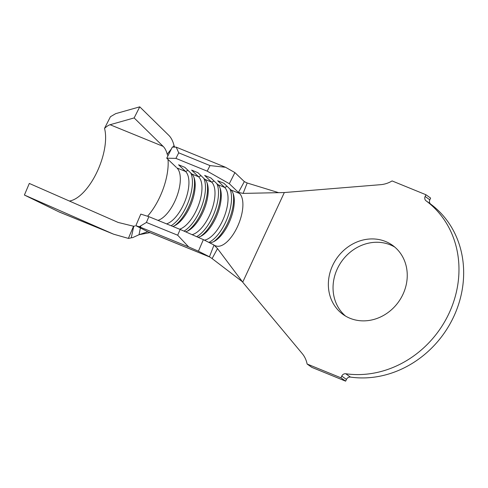 <?xml version="1.0" encoding="UTF-8"?>
<svg xmlns="http://www.w3.org/2000/svg" width="488" height="488" viewBox="0 0 488 488"><rect width="100%" height="100%" fill="white"/><g stroke="black" fill="none" stroke-linecap="round" stroke-linejoin="round"><path stroke-width="0.73" d="M385.618 241.517A42.499 37.802 -54.5 0 0 334.64 261.641A42.499 37.802 -54.5 0 0 343.125 314.498A42.499 37.802 -54.5 0 0 349.988 318.274A42.499 37.802 -54.5 0 0 400.965 298.144A42.499 37.802 -54.5 0 0 392.486 245.293A42.499 37.802 -54.5 0 0 385.618 241.517M394.755 247.068A42.499 37.802 -54.5 0 0 390.308 244.86A42.499 37.802 -54.5 0 0 340.166 263.599A42.499 37.802 -54.5 0 0 345.541 316.065M148.87 216.666L146.4 222.455L139.263 226.761L135.847 225.682L140.794 214.104L148.87 216.666L180.157 229.427L203.362 239.626L198.421 251.204L209.444 256.773L214.025 245.013L217.514 248.606L243.195 282.79L302.224 353.593A27.078 24.083 125.5 0 1 307.117 364.017L340.953 377.816L345.644 381.159L346.443 379.426L341.759 376.083A3.776 3.361 125.5 0 1 345.736 373.747A98.222 87.364 -54.5 0 0 449.149 313.076A98.222 87.364 -54.5 0 0 426.024 200.788A3.776 3.361 125.5 0 1 425.133 196.469L425.939 194.736L430.623 198.079L429.818 199.812A3.776 3.361 -54.5 0 0 430.709 204.13L426.024 200.788M425.939 194.736L392.096 180.932A27.078 24.083 125.5 0 1 380.634 184.678L284.321 192.546L243.14 193.4L247.178 182.994L244.329 181.609L234.905 172.599L229.317 183.714L238.431 192.431L243.14 193.4M238.431 192.431L244.329 181.609M217.514 248.606L212.097 258.567L242.286 281.643M209.444 256.773L212.097 258.567M214.025 245.013L203.362 239.626M188.039 170.404L185.556 171.465L176.955 167.951A28.963 12.956 -67.8 0 1 177.016 196.011A28.963 12.956 -67.8 0 1 157.966 220.375M172.825 226.432A28.963 12.956 -67.8 0 0 175.485 225.243A28.963 12.956 -67.8 0 0 194.431 178.797A28.963 12.956 -67.8 0 0 191.814 174.015L184.836 167.341L178.584 164.791L185.556 171.465A28.963 12.956 -67.8 0 1 185.617 199.519A28.963 12.956 -67.8 0 1 166.573 223.882M191.814 174.015L198.592 176.778A28.963 12.956 -67.8 0 1 198.653 204.838A28.963 12.956 -67.8 0 1 179.608 229.201M185.617 231.824A28.963 12.956 -67.8 0 0 188.52 230.562A28.963 12.956 -67.8 0 0 207.467 184.116A28.963 12.956 -67.8 0 0 204.85 179.334L211.627 182.097A28.963 12.956 -67.8 0 1 211.505 210.657A28.963 12.956 -67.8 0 1 192.089 234.673M198.049 237.29A28.963 12.956 -67.8 0 0 201.556 235.881A28.963 12.956 -67.8 0 0 220.503 189.435A28.963 12.956 -67.8 0 0 217.886 184.647L224.663 187.416A28.963 12.956 -67.8 0 1 224.279 216.666A28.963 12.956 -67.8 0 1 204.381 240.139M209.614 242.786A28.963 12.956 -67.8 0 0 214.592 241.194A28.963 12.956 -67.8 0 0 233.538 194.749A28.963 12.956 -67.8 0 0 230.922 189.966L239.523 193.474A28.963 12.956 -67.8 0 1 237.449 226.725A28.963 12.956 -67.8 0 1 215.299 245.659M166.744 158.191L172.337 147.077L176.217 147.162L178.718 152.829L175.924 158.386L166.744 158.191L176.381 167.408M135.847 225.682L147.23 231.434M307.117 364.017L311.801 367.354L345.644 381.159M340.953 377.816L341.759 376.083M345.736 373.747L350.427 377.09A98.222 87.364 -54.5 0 0 453.834 316.419A98.222 87.364 -54.5 0 0 430.709 204.13M284.321 192.546L242.719 282.168M350.427 377.09A3.776 3.361 -54.5 0 0 346.443 379.426M247.178 182.994L278.55 192.638M209.23 256.773L147.791 231.715A41.559 18.587 112.2 0 0 148.401 231.989L209.602 256.956M139.263 226.761L188.612 246.891L177.687 235.216L180.157 229.427M198.421 251.204L188.612 246.891M146.4 222.455L177.687 235.216M229.317 183.714L207.211 171.148L210.005 165.591L225.566 167.286L234.905 172.599M175.924 158.386L207.211 171.148M201.074 175.717L198.592 176.778L191.619 170.111L197.872 172.661L204.85 179.334M214.11 181.036L211.627 182.097L204.655 175.424L210.907 177.98L217.886 184.647M227.146 186.355L224.663 187.416L217.691 180.743L223.943 183.293L230.922 189.966M178.718 152.829L210.005 165.591M176.217 147.162L225.566 167.286M147.37 231.861L139.025 234.734L132.59 237.644L131.248 237.796L133.803 226.145A44.072 19.715 -67.8 0 1 133.529 226.225L128.368 238.4A56.669 25.352 112.2 0 0 131.248 237.796M168.024 159.417A44.072 19.715 -67.8 0 1 147.541 216.245M140.794 225.84L139.025 234.734M172.874 147.089L174.033 145.625A56.669 25.352 112.2 0 0 168.75 135.286L139.757 106.841L134.139 117.925L163.132 146.369A44.072 19.715 -67.8 0 1 167.195 154.22L171.386 148.962M139.757 106.841L115.693 113.643L110.441 116.717L104.536 128.362A44.072 19.715 -67.8 0 1 96.624 172.789A44.072 19.715 -67.8 0 1 69.345 201.025M174.033 145.625L174.686 146.961M133.529 226.225L118.133 222.436L29.31 183.439L24.4 195.035L113.606 234.191L128.368 238.4M24.4 195.035L58.81 211.81A56.669 25.352 112.2 0 0 59.499 212.121L113.606 234.191M167.787 155.458L167.195 154.22M133.803 226.145L135.036 226.005M104.536 128.362C106.738 126.368 108.586 125.154 110.074 124.727L134.139 117.925M229.891 188.984A31.482 14.085 -67.8 0 1 227.243 218.368A31.482 14.085 -67.8 0 1 208.84 242.396M233.13 193.504A31.482 14.085 -67.8 0 1 213.433 241.804M216.855 183.665A31.482 14.085 -67.8 0 1 214.482 212.347A31.482 14.085 -67.8 0 1 196.627 236.668M220.094 188.191A31.482 14.085 -67.8 0 1 200.397 236.485M203.819 178.346A31.482 14.085 -67.8 0 1 201.581 206.674A31.482 14.085 -67.8 0 1 184.006 231.117M207.058 182.872A31.482 14.085 -67.8 0 1 187.361 231.172M190.784 173.033A31.482 14.085 -67.8 0 1 188.581 201.251A31.482 14.085 -67.8 0 1 171.093 225.731M194.023 177.553A31.482 14.085 -67.8 0 1 174.326 225.852M425.133 196.469L429.818 199.812M58.81 211.81L111.868 233.459M110.074 124.727L163.132 146.369M149.962 232.63L139.172 234.679"/></g></svg>
